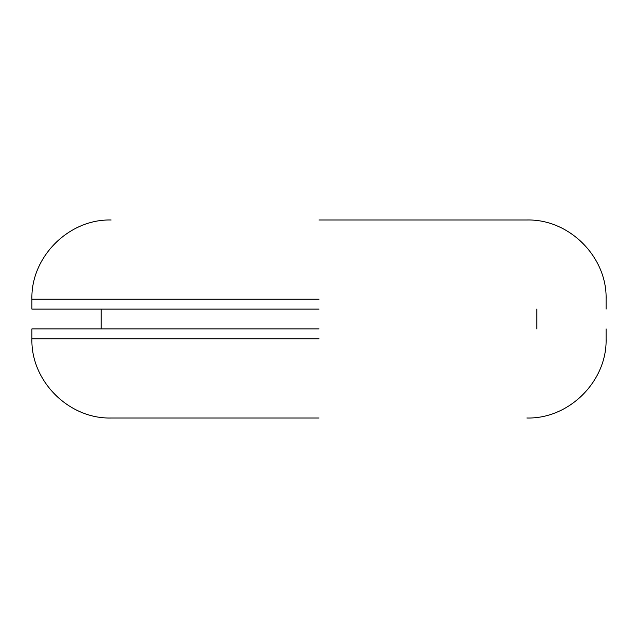 <?xml version="1.0" encoding="UTF-8"?>
<svg xmlns="http://www.w3.org/2000/svg" width="638" height="638" viewBox="0 0 638 638"><rect width="100%" height="100%" fill="white"/><g stroke="black" fill="none" stroke-linecap="round" stroke-linejoin="round"><path stroke-width="0.96" d="M319 418.002L111.1 418.002L319 418.002M319 309.103L31.9 309.103L319 309.103M319 328.897L31.9 328.897L319 328.897M319 219.998L526.9 219.998L319 219.998M319 338.802L31.9 338.802L319 338.802M319 299.198L31.9 299.198L319 299.198M31.9 328.897L31.9 338.802C30.791 381.101 68.8 419.11 111.1 418.002M606.1 328.897L606.1 338.802C607.209 381.101 569.2 419.11 526.9 418.002M31.9 309.103L31.9 299.198C30.791 256.899 68.8 218.89 111.1 219.998M606.1 309.103L606.1 299.198C607.209 256.899 569.2 218.89 526.9 219.998M536.797 309.103L536.797 328.897M101.203 328.897L101.203 309.103"/></g></svg>
